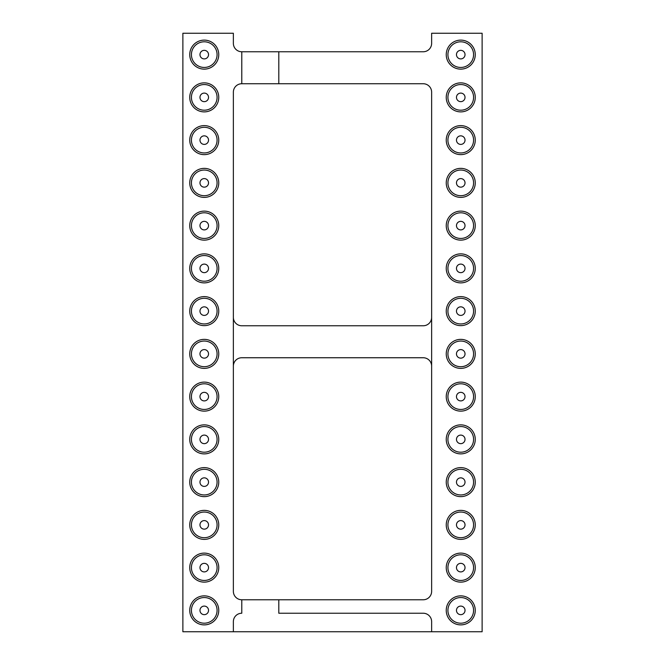 <?xml version="1.0" encoding="UTF-8"?>
<svg xmlns="http://www.w3.org/2000/svg" width="665" height="665" viewBox="0 0 665 665"><rect width="100%" height="100%" fill="white"/><g stroke="black" fill="none" stroke-linecap="round" stroke-linejoin="round"><path stroke-width="1" d="M241.786 83.74L241.786 51.762A8.412 8.412 0 0 1 233.365 43.35L233.365 33.25L182.875 33.25L182.875 631.75L233.365 631.75L233.365 621.65A8.412 8.412 0 0 1 241.786 613.238L241.786 599.772A8.412 8.412 0 0 1 233.365 591.36L233.365 92.161A8.412 8.412 0 0 1 241.786 83.74L278.81 83.74L278.81 51.762L423.214 51.762A8.412 8.412 0 0 0 431.635 43.35L431.635 33.25L482.125 33.25L482.125 631.75L233.365 631.75M278.81 83.74L423.214 83.74A8.412 8.412 0 0 1 431.635 92.161L431.635 591.36A8.412 8.412 0 0 1 423.214 599.772L278.81 599.772L278.81 613.238L423.214 613.238A8.412 8.412 0 0 1 431.635 621.65L431.635 631.75M278.81 599.772L241.786 599.772M241.786 51.762L278.81 51.762M431.635 317.355A8.412 8.412 0 0 1 423.214 325.767L241.786 325.767A8.412 8.412 0 0 1 233.365 317.355M233.365 366.157A8.412 8.412 0 0 1 241.786 357.745L423.214 357.745A8.412 8.412 0 0 1 431.635 366.157M204.246 424.869A14.505 14.505 0 0 0 191.686 446.631A14.505 14.505 0 0 0 216.815 446.631A14.505 14.505 0 0 0 204.246 424.869M204.246 382.117A14.505 14.505 0 0 0 191.686 403.879A14.505 14.505 0 0 0 216.815 403.879A14.505 14.505 0 0 0 204.246 382.117M204.246 339.366A14.505 14.505 0 0 0 191.686 361.128A14.505 14.505 0 0 0 216.815 361.128A14.505 14.505 0 0 0 204.246 339.366M204.246 296.615A14.505 14.505 0 0 0 191.686 318.377A14.505 14.505 0 0 0 216.815 318.377A14.505 14.505 0 0 0 204.246 296.615M204.246 125.619A14.505 14.505 0 0 0 191.686 147.381A14.505 14.505 0 0 0 216.815 147.381A14.505 14.505 0 0 0 204.246 125.619M204.246 168.37A14.505 14.505 0 0 0 191.686 190.132A14.505 14.505 0 0 0 216.815 190.132A14.505 14.505 0 0 0 204.246 168.37M204.246 211.121A14.505 14.505 0 0 0 191.686 232.883A14.505 14.505 0 0 0 216.815 232.883A14.505 14.505 0 0 0 204.246 211.121M204.246 253.864A14.505 14.505 0 0 0 191.686 275.626A14.505 14.505 0 0 0 216.815 275.626A14.505 14.505 0 0 0 204.246 253.864M204.246 467.62A14.505 14.505 0 0 0 191.686 489.382A14.505 14.505 0 0 0 216.815 489.382A14.505 14.505 0 0 0 204.246 467.62M204.246 82.867A14.505 14.505 0 0 0 191.686 104.629A14.505 14.505 0 0 0 216.815 104.629A14.505 14.505 0 0 0 204.246 82.867M204.246 595.865A14.505 14.505 0 0 0 191.686 617.627A14.505 14.505 0 0 0 216.815 617.627A14.505 14.505 0 0 0 204.246 595.865M204.246 553.114A14.505 14.505 0 0 0 191.686 574.876A14.505 14.505 0 0 0 216.815 574.876A14.505 14.505 0 0 0 204.246 553.114M204.246 510.371A14.505 14.505 0 0 0 191.686 532.133A14.505 14.505 0 0 0 216.815 532.133A14.505 14.505 0 0 0 204.246 510.371M204.246 40.116A14.505 14.505 0 0 0 191.686 61.878A14.505 14.505 0 0 0 216.815 61.878A14.505 14.505 0 0 0 204.246 40.116M460.754 496.63A14.505 14.505 0 0 0 473.314 474.868A14.505 14.505 0 0 0 448.185 474.868A14.505 14.505 0 0 0 460.754 496.63M460.754 453.879A14.505 14.505 0 0 0 473.314 432.117A14.505 14.505 0 0 0 448.185 432.117A14.505 14.505 0 0 0 460.754 453.879M460.754 411.136A14.505 14.505 0 0 0 473.314 389.374A14.505 14.505 0 0 0 448.185 389.374A14.505 14.505 0 0 0 460.754 411.136M460.754 368.385A14.505 14.505 0 0 0 473.314 346.623A14.505 14.505 0 0 0 448.185 346.623A14.505 14.505 0 0 0 460.754 368.385M460.754 240.132A14.505 14.505 0 0 0 473.314 218.369A14.505 14.505 0 0 0 448.185 218.369A14.505 14.505 0 0 0 460.754 240.132M460.754 325.634A14.505 14.505 0 0 0 473.314 303.872A14.505 14.505 0 0 0 448.185 303.872A14.505 14.505 0 0 0 460.754 325.634M460.754 282.883A14.505 14.505 0 0 0 473.314 261.121A14.505 14.505 0 0 0 448.185 261.121A14.505 14.505 0 0 0 460.754 282.883M460.754 69.135A14.505 14.505 0 0 0 473.314 47.373A14.505 14.505 0 0 0 448.185 47.373A14.505 14.505 0 0 0 460.754 69.135M460.754 111.886A14.505 14.505 0 0 0 473.314 90.124A14.505 14.505 0 0 0 448.185 90.124A14.505 14.505 0 0 0 460.754 111.886M460.754 154.629A14.505 14.505 0 0 0 473.314 132.867A14.505 14.505 0 0 0 448.185 132.867A14.505 14.505 0 0 0 460.754 154.629M460.754 197.38A14.505 14.505 0 0 0 473.314 175.618A14.505 14.505 0 0 0 448.185 175.618A14.505 14.505 0 0 0 460.754 197.38M460.754 624.884A14.505 14.505 0 0 0 473.314 603.122A14.505 14.505 0 0 0 448.185 603.122A14.505 14.505 0 0 0 460.754 624.884M460.754 582.133A14.505 14.505 0 0 0 473.314 560.371A14.505 14.505 0 0 0 448.185 560.371A14.505 14.505 0 0 0 460.754 582.133M460.754 539.382A14.505 14.505 0 0 0 473.314 517.619A14.505 14.505 0 0 0 448.185 517.619A14.505 14.505 0 0 0 460.754 539.382M204.246 452.2A12.826 12.826 0 0 1 193.141 432.965A12.826 12.826 0 0 1 215.36 432.965A12.826 12.826 0 0 1 204.246 452.2M204.246 409.449A12.826 12.826 0 0 1 193.141 390.214A12.826 12.826 0 0 1 215.36 390.214A12.826 12.826 0 0 1 204.246 409.449M204.246 366.698A12.826 12.826 0 0 1 193.141 347.463A12.826 12.826 0 0 1 215.36 347.463A12.826 12.826 0 0 1 204.246 366.698M204.246 323.946A12.826 12.826 0 0 1 193.141 304.711A12.826 12.826 0 0 1 215.36 304.711A12.826 12.826 0 0 1 204.246 323.946M204.246 152.95A12.826 12.826 0 0 1 193.141 133.715A12.826 12.826 0 0 1 215.36 133.715A12.826 12.826 0 0 1 204.246 152.95M204.246 195.701A12.826 12.826 0 0 1 193.141 176.466A12.826 12.826 0 0 1 215.36 176.466A12.826 12.826 0 0 1 204.246 195.701M204.246 238.452A12.826 12.826 0 0 1 193.141 219.209A12.826 12.826 0 0 1 215.36 219.209A12.826 12.826 0 0 1 204.246 238.452M204.246 281.204A12.826 12.826 0 0 1 193.141 261.96A12.826 12.826 0 0 1 215.36 261.96A12.826 12.826 0 0 1 204.246 281.204M204.246 494.951A12.826 12.826 0 0 1 193.141 475.716A12.826 12.826 0 0 1 215.36 475.716A12.826 12.826 0 0 1 204.246 494.951M204.246 110.199A12.826 12.826 0 0 1 193.141 90.964A12.826 12.826 0 0 1 215.36 90.964A12.826 12.826 0 0 1 204.246 110.199M204.246 623.196A12.826 12.826 0 0 1 193.141 603.961A12.826 12.826 0 0 1 215.36 603.961A12.826 12.826 0 0 1 204.246 623.196M204.246 580.454A12.826 12.826 0 0 1 193.141 561.21A12.826 12.826 0 0 1 215.36 561.21A12.826 12.826 0 0 1 204.246 580.454M204.246 537.702A12.826 12.826 0 0 1 193.141 518.459A12.826 12.826 0 0 1 215.36 518.459A12.826 12.826 0 0 1 204.246 537.702M204.246 67.448A12.826 12.826 0 0 1 193.141 48.213A12.826 12.826 0 0 1 215.36 48.213A12.826 12.826 0 0 1 204.246 67.448M460.754 469.299A12.826 12.826 0 0 1 471.859 488.534A12.826 12.826 0 0 1 449.64 488.534A12.826 12.826 0 0 1 460.754 469.299M460.754 426.548A12.826 12.826 0 0 1 471.859 445.791A12.826 12.826 0 0 1 449.64 445.791A12.826 12.826 0 0 1 460.754 426.548M460.754 383.796A12.826 12.826 0 0 1 471.859 403.04A12.826 12.826 0 0 1 449.64 403.04A12.826 12.826 0 0 1 460.754 383.796M460.754 341.054A12.826 12.826 0 0 1 471.859 360.289A12.826 12.826 0 0 1 449.64 360.289A12.826 12.826 0 0 1 460.754 341.054M460.754 212.8A12.826 12.826 0 0 1 471.859 232.035A12.826 12.826 0 0 1 449.64 232.035A12.826 12.826 0 0 1 460.754 212.8M460.754 298.302A12.826 12.826 0 0 1 471.859 317.538A12.826 12.826 0 0 1 449.64 317.538A12.826 12.826 0 0 1 460.754 298.302M460.754 255.551A12.826 12.826 0 0 1 471.859 274.786A12.826 12.826 0 0 1 449.64 274.786A12.826 12.826 0 0 1 460.754 255.551M460.754 41.804A12.826 12.826 0 0 1 471.859 61.039A12.826 12.826 0 0 1 449.64 61.039A12.826 12.826 0 0 1 460.754 41.804M460.754 84.546A12.826 12.826 0 0 1 471.859 103.79A12.826 12.826 0 0 1 449.64 103.79A12.826 12.826 0 0 1 460.754 84.546M460.754 127.298A12.826 12.826 0 0 1 471.859 146.541A12.826 12.826 0 0 1 449.64 146.541A12.826 12.826 0 0 1 460.754 127.298M460.754 170.049A12.826 12.826 0 0 1 471.859 189.284A12.826 12.826 0 0 1 449.64 189.284A12.826 12.826 0 0 1 460.754 170.049M460.754 597.552A12.826 12.826 0 0 1 471.859 616.788A12.826 12.826 0 0 1 449.64 616.788A12.826 12.826 0 0 1 460.754 597.552M460.754 554.801A12.826 12.826 0 0 1 471.859 574.036A12.826 12.826 0 0 1 449.64 574.036A12.826 12.826 0 0 1 460.754 554.801M460.754 512.05A12.826 12.826 0 0 1 471.859 531.285A12.826 12.826 0 0 1 449.64 531.285A12.826 12.826 0 0 1 460.754 512.05M204.246 443.646A4.273 4.273 0 0 1 200.547 437.238A4.273 4.273 0 0 1 207.954 437.238A4.273 4.273 0 0 1 204.246 443.646M204.246 400.904A4.273 4.273 0 0 1 200.547 394.486A4.273 4.273 0 0 1 207.954 394.486A4.273 4.273 0 0 1 204.246 400.904M204.246 358.152A4.273 4.273 0 0 1 200.547 351.735A4.273 4.273 0 0 1 207.954 351.735A4.273 4.273 0 0 1 204.246 358.152M204.246 315.401A4.273 4.273 0 0 1 200.547 308.984A4.273 4.273 0 0 1 207.954 308.984A4.273 4.273 0 0 1 204.246 315.401M204.246 144.396A4.273 4.273 0 0 1 200.547 137.988A4.273 4.273 0 0 1 207.954 137.988A4.273 4.273 0 0 1 204.246 144.396M204.246 187.148A4.273 4.273 0 0 1 200.547 180.739A4.273 4.273 0 0 1 207.954 180.739A4.273 4.273 0 0 1 204.246 187.148M204.246 229.899A4.273 4.273 0 0 1 200.547 223.49A4.273 4.273 0 0 1 207.954 223.49A4.273 4.273 0 0 1 204.246 229.899M204.246 272.65A4.273 4.273 0 0 1 200.547 266.241A4.273 4.273 0 0 1 207.954 266.241A4.273 4.273 0 0 1 204.246 272.65M204.246 486.398A4.273 4.273 0 0 1 200.547 479.989A4.273 4.273 0 0 1 207.954 479.989A4.273 4.273 0 0 1 204.246 486.398M204.246 101.654A4.273 4.273 0 0 1 200.547 95.236A4.273 4.273 0 0 1 207.954 95.236A4.273 4.273 0 0 1 204.246 101.654M204.246 614.651A4.273 4.273 0 0 1 200.547 608.234A4.273 4.273 0 0 1 207.954 608.234A4.273 4.273 0 0 1 204.246 614.651M204.246 571.9A4.273 4.273 0 0 1 200.547 565.491A4.273 4.273 0 0 1 207.954 565.491A4.273 4.273 0 0 1 204.246 571.9M204.246 529.149A4.273 4.273 0 0 1 200.547 522.74A4.273 4.273 0 0 1 207.954 522.74A4.273 4.273 0 0 1 204.246 529.149M204.246 58.902A4.273 4.273 0 0 1 200.547 52.485A4.273 4.273 0 0 1 207.954 52.485A4.273 4.273 0 0 1 204.246 58.902M460.754 477.852A4.273 4.273 0 0 1 464.453 484.261A4.273 4.273 0 0 1 457.046 484.261A4.273 4.273 0 0 1 460.754 477.852M460.754 435.101A4.273 4.273 0 0 1 464.453 441.51A4.273 4.273 0 0 1 457.046 441.51A4.273 4.273 0 0 1 460.754 435.101M460.754 392.35A4.273 4.273 0 0 1 464.453 398.759A4.273 4.273 0 0 1 457.046 398.759A4.273 4.273 0 0 1 460.754 392.35M460.754 349.599A4.273 4.273 0 0 1 464.453 356.016A4.273 4.273 0 0 1 457.046 356.016A4.273 4.273 0 0 1 460.754 349.599M460.754 221.354A4.273 4.273 0 0 1 464.453 227.763A4.273 4.273 0 0 1 457.046 227.763A4.273 4.273 0 0 1 460.754 221.354M460.754 306.848A4.273 4.273 0 0 1 464.453 313.265A4.273 4.273 0 0 1 457.046 313.265A4.273 4.273 0 0 1 460.754 306.848M460.754 264.096A4.273 4.273 0 0 1 464.453 270.514A4.273 4.273 0 0 1 457.046 270.514A4.273 4.273 0 0 1 460.754 264.096M460.754 50.349A4.273 4.273 0 0 1 464.453 56.766A4.273 4.273 0 0 1 457.046 56.766A4.273 4.273 0 0 1 460.754 50.349M460.754 93.1A4.273 4.273 0 0 1 464.453 99.509A4.273 4.273 0 0 1 457.046 99.509A4.273 4.273 0 0 1 460.754 93.1M460.754 135.851A4.273 4.273 0 0 1 464.453 142.26A4.273 4.273 0 0 1 457.046 142.26A4.273 4.273 0 0 1 460.754 135.851M460.754 178.602A4.273 4.273 0 0 1 464.453 185.011A4.273 4.273 0 0 1 457.046 185.011A4.273 4.273 0 0 1 460.754 178.602M460.754 606.098A4.273 4.273 0 0 1 464.453 612.515A4.273 4.273 0 0 1 457.046 612.515A4.273 4.273 0 0 1 460.754 606.098M460.754 563.346A4.273 4.273 0 0 1 464.453 569.764A4.273 4.273 0 0 1 457.046 569.764A4.273 4.273 0 0 1 460.754 563.346M460.754 520.604A4.273 4.273 0 0 1 464.453 527.013A4.273 4.273 0 0 1 457.046 527.013A4.273 4.273 0 0 1 460.754 520.604"/></g></svg>
